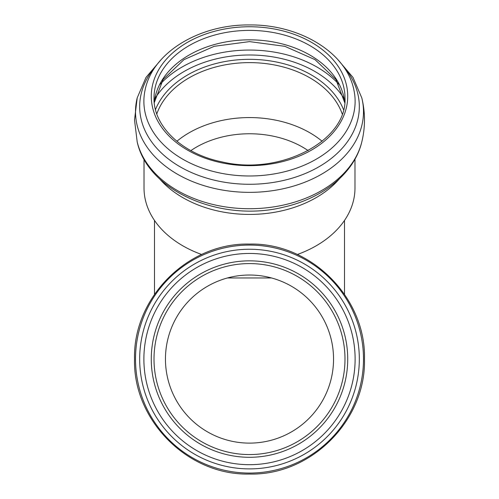 <?xml version="1.0" encoding="UTF-8"?>
<svg xmlns="http://www.w3.org/2000/svg" width="499" height="499" viewBox="0 0 499 499"><rect width="100%" height="100%" fill="white"/><g stroke="black" fill="none" stroke-linecap="round" stroke-linejoin="round"><path stroke-width="0.75" d="M271.512 277.962L227.488 277.962M249.5 275.024A84.044 84.044 0 0 1 322.285 401.09A84.044 84.044 0 0 1 176.715 401.09A84.044 84.044 0 0 1 249.5 275.024M201.683 254.502A105.482 74.588 180 0 1 144.018 188.023L144.018 159.106M354.982 159.106L354.982 188.023A105.482 74.588 180 0 1 297.317 254.502M176.877 141.254A95.49 67.521 180 0 1 249.5 117.571A95.49 67.521 180 0 1 322.123 141.254M190.861 150.617A84.044 59.425 180 0 1 249.5 133.763A84.044 59.425 180 0 1 308.139 150.617M249.5 263.578A95.49 95.49 0 0 1 332.197 406.816A95.49 95.49 0 0 1 166.803 406.816A95.49 95.49 0 0 1 249.5 263.578A95.49 95.49 0 0 1 332.197 406.816A95.49 95.49 0 0 1 166.803 406.816A95.49 95.49 0 0 1 249.5 263.578A95.49 95.49 0 0 1 332.197 406.816A95.49 95.49 0 0 1 166.803 406.816A95.49 95.49 0 0 1 249.5 263.578A95.49 95.49 0 0 1 332.197 406.816A95.49 95.49 0 0 1 166.803 406.816A95.49 95.49 0 0 1 249.5 263.578A95.49 95.49 0 0 1 332.197 406.816A95.49 95.49 0 0 1 166.803 406.816A95.49 95.49 0 0 1 249.5 263.578A95.49 95.49 0 0 1 332.197 406.816A95.49 95.49 0 0 1 166.803 406.816A95.49 95.49 0 0 1 249.5 263.578M339.52 178.717A105.482 74.588 180 0 1 159.48 178.717M156.798 113.928A95.49 67.521 180 0 1 249.5 62.618A95.49 67.521 180 0 1 342.202 113.928M155.482 109.593A97.717 69.099 180 0 1 249.5 59.331A97.717 69.099 180 0 1 343.518 109.593M154.846 98.715A103.362 73.091 180 0 1 249.5 54.99A103.362 73.091 180 0 1 344.154 98.715M160.16 84.25A106.699 75.449 180 0 1 249.5 50.056A106.699 75.449 180 0 1 338.84 84.25M154.241 102.607A95.49 67.521 180 0 1 249.5 39.833A95.49 67.521 180 0 1 344.759 102.607M249.5 30.395A95.49 67.521 180 0 1 344.99 97.923C347.547 140.344 280.8 175.966 222.155 161.926C182.266 154.029 153.293 126.303 154.01 97.923A95.49 67.521 180 0 1 249.5 30.395M249.5 26.753A98.228 69.455 180 0 1 334.567 130.938A98.228 69.455 180 0 1 164.433 130.938A98.228 69.455 180 0 1 249.5 26.753M353.922 90.094A105.613 74.682 180 0 1 249.5 175.985A105.613 74.682 180 0 1 145.078 90.094C152.463 52.358 199.631 24.32 249.5 24.95C299.369 24.32 346.537 52.358 353.922 90.094M342.476 65.282A109.824 77.657 180 0 1 321.144 165.475A109.824 77.657 180 0 1 177.856 165.475A109.824 77.657 180 0 1 156.524 65.282M337.773 59.537L352.98 77.395L361.794 97.873A113.99 80.607 180 0 1 259.349 192.053A113.99 80.607 180 0 1 135.51 111.751A113.99 80.607 180 0 1 137.206 97.873L134.518 119.928L137.206 141.99A113.99 80.607 180 0 0 249.512 208.719A113.99 80.607 180 0 0 361.794 141.972M249.5 260.84A98.228 98.228 0 0 1 334.567 408.182A98.228 98.228 0 0 1 164.433 408.182A98.228 98.228 0 0 1 249.5 260.84M249.5 253.455A105.613 105.613 0 0 1 340.967 411.875A105.613 105.613 0 0 1 158.033 411.875A105.613 105.613 0 0 1 249.5 253.455M249.5 249.244A109.824 109.824 0 0 1 344.609 413.983A109.824 109.824 0 0 1 154.391 413.983A109.824 109.824 0 0 1 249.5 249.244M249.5 473.058A113.99 113.99 0 0 1 135.51 359.068A113.99 113.99 0 0 1 249.5 245.078A113.99 113.99 0 0 1 363.49 359.068A113.99 113.99 0 0 1 249.5 473.058M154.497 220.427L154.497 294.304M344.503 220.427L344.503 294.304M344.747 102.682L335.902 79.491L315.037 59.649L284.798 46.307L249.5 41.61L214.202 46.307L183.963 59.649L163.098 79.491L154.253 102.682M161.227 59.537L146.02 77.395L137.206 97.873M361.794 97.873C365.374 112.581 365.374 127.282 361.794 141.99C354.302 173.334 322.585 198.527 283.513 207.166C221.824 222.473 148.222 192.059 137.206 141.99M249.5 474.05C310.939 475.634 366.066 420.507 364.482 359.068C366.066 297.629 310.939 242.502 249.5 244.086C188.061 242.502 132.934 297.629 134.518 359.068C132.94 420.514 188.054 475.628 249.5 474.05"/></g></svg>

